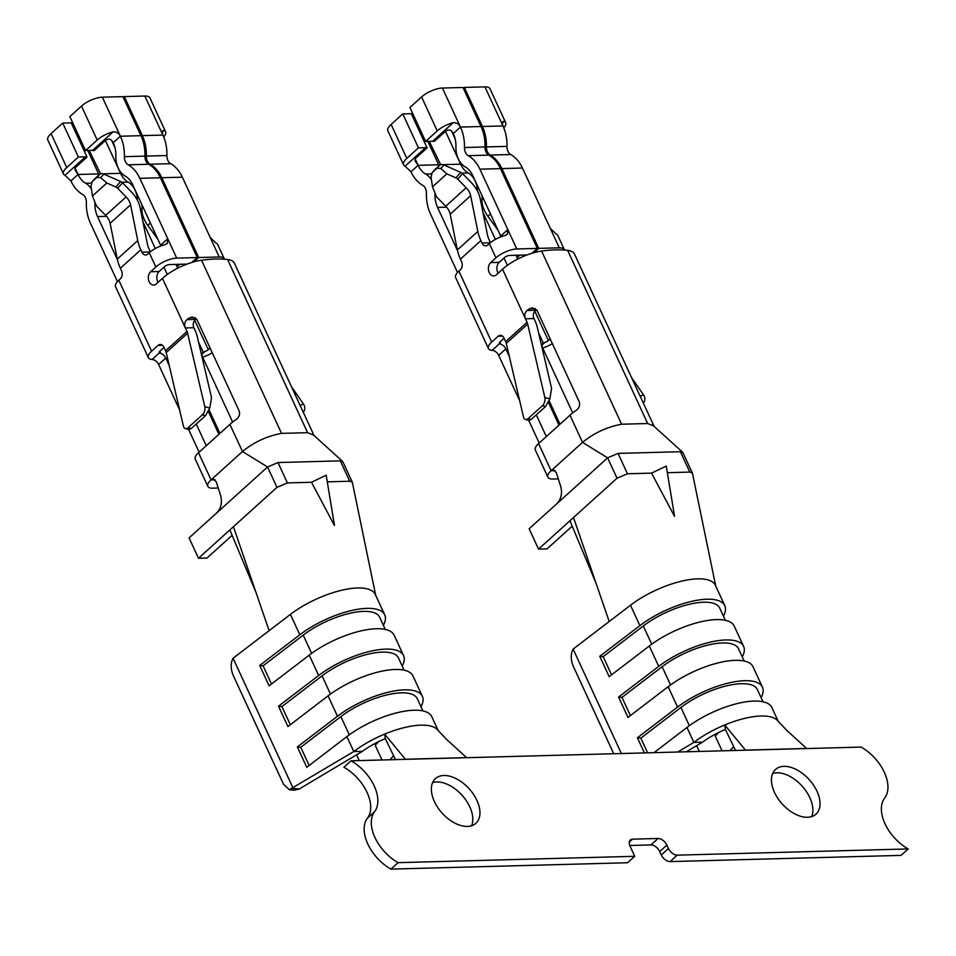 <?xml version="1.0" encoding="UTF-8"?>
<svg xmlns="http://www.w3.org/2000/svg" width="956" height="956" viewBox="0 0 956 956"><rect width="100%" height="100%" fill="white"/><g stroke="black" fill="none" stroke-linecap="round" stroke-linejoin="round"><path stroke-width="1.43" d="M334.373 524.76L326.175 475.204L311.489 482.266L334.433 525.465M421.022 706.807A56.141 20.542 155.2 0 0 422.373 696.315L412.956 675.94A56.141 20.542 155.2 0 0 379.413 671.721A56.141 20.542 155.2 0 0 328.063 695.872L287.935 726.56L278.519 706.197L281.924 706.556L322.053 675.868A50.513 18.475 -24.8 0 1 368.251 654.131A50.513 18.475 -24.8 0 1 398.437 657.931L404.089 670.168M422.373 696.315A56.141 20.542 155.2 0 0 388.817 692.084A56.141 20.542 155.2 0 0 337.48 716.247L297.352 746.935L300.746 747.293L340.874 716.606A50.513 18.475 -24.8 0 1 387.072 694.869A50.513 18.475 -24.8 0 1 417.27 698.681L422.922 710.917M381.994 759.972L375.206 745.298L378.421 741.748M389.952 759.757L393.597 755.742M394.959 758.562L393.968 759.65M438.266 730.719L431.789 716.689A56.141 20.542 155.2 0 0 398.234 712.459A56.141 20.542 155.2 0 0 346.885 736.61L306.757 767.31L297.352 746.935M309.147 765.481L300.746 747.293M402.201 666.069A56.141 20.542 155.2 0 0 403.552 655.577L394.135 635.202A56.141 20.542 155.2 0 0 360.579 630.972A56.141 20.542 155.2 0 0 309.242 655.135L269.114 685.822L259.697 665.448L263.091 665.818L303.231 635.119A50.513 18.475 -24.8 0 1 349.43 613.394A50.513 18.475 -24.8 0 1 379.616 617.194L385.268 629.43M403.552 655.577A56.141 20.542 155.2 0 0 369.996 651.347A56.141 20.542 155.2 0 0 318.647 675.498L278.519 706.197M290.325 724.732L281.924 706.556M362.432 751.32L353.792 751.547L289.286 789.74L294.412 790.17L299.276 788.975L362.432 751.32A44.084 16.133 -24.8 0 1 385.316 738.63L395.461 759.614M359.253 760.594L356.576 754.798M383.38 625.332A56.141 20.542 155.2 0 0 384.718 614.839A56.141 20.542 155.2 0 0 351.175 610.609A56.141 20.542 155.2 0 0 299.826 634.76L259.697 665.448M299.826 634.76L290.409 614.385L233.133 658.194A12.058 9.572 96.1 0 0 233.061 658.254L292.954 787.852M290.409 614.385A56.141 20.542 -24.8 0 1 315.038 599.699A56.141 20.542 -24.8 0 1 324.574 595.612A56.141 20.542 -24.8 0 1 374.202 592.732A56.141 20.542 -24.8 0 1 375.314 594.465L384.718 614.839M289.286 789.74L283.526 784.267L233.109 675.175C230.563 668.638 230.539 662.998 233.061 658.254M162.46 345.295L158.039 345.415A6.023 4.278 88.5 0 1 160.226 344.483A6.023 4.278 88.5 0 1 163.954 347.279L165.579 350.792A8.042 4.852 -132.1 0 1 166.201 352.573L187.603 333.238L204.775 406.659A6.023 3.549 104.6 0 1 202.361 414.82L188.093 427.714A6.023 3.549 104.6 0 1 185.428 428.611A6.023 3.549 104.6 0 1 183.373 425.994L166.201 352.573M179.62 409.957L158.624 364.523A6.023 3.633 47.9 0 0 153.569 359.791L152.088 359.468A16.073 5.879 -24.8 0 1 148.359 357.652A16.073 5.879 -24.8 0 1 151.61 351.21L118.831 280.251A16.073 5.879 155.2 0 0 115.568 286.692L148.359 357.652M164.026 347.446L160.118 350.983A4.015 1.47 155.2 0 0 159.305 352.597A4.015 1.47 155.2 0 0 159.473 352.8L160.704 353.35L159.772 351.33M158.039 345.415L151.61 351.21M206.257 445.735L196.231 424.022M169.26 365.646L165.758 358.07A6.023 3.633 47.9 0 0 160.704 353.35M199.123 452.176L188.619 429.435M313.066 434.884L307.593 432.674L281.53 433.379C266.915 436.115 253.89 442.162 242.466 451.531L211.073 479.888L198.513 452.726A16.073 5.879 155.2 0 0 195.263 459.167L207.811 486.317A16.073 5.879 155.2 0 0 212.889 488.169L218.243 488.026M198.513 452.726L229.918 424.368A33.46 12.237 155.2 0 1 236.299 419.397C239.167 417.151 240.135 414.366 239.203 411.032L196.996 319.71L192.347 316.974L189.396 317.882A33.46 12.237 155.2 0 0 186.958 319.615C184.675 321.885 184.138 324.67 185.356 327.944L162.46 278.375L156.27 283.956A7.23 5.127 88.5 0 1 153.641 285.079A7.23 5.127 88.5 0 1 148.562 279.929A7.23 5.127 88.5 0 1 150.63 271.743L155.864 267.011A16.073 5.879 155.2 0 1 176.705 258.108L197.259 257.558L160.393 177.78A34.38 24.366 -91.5 0 0 148.706 164.265A8.257 5.844 88.5 0 1 144.942 156.115A34.38 24.366 -91.5 0 0 140.938 135.68L120.384 136.23C118.735 133.063 116.309 131.605 113.095 131.88A16.073 5.879 155.2 0 0 97.189 140.03L85.538 150.558L92.613 150.379A6.023 3.633 -132.1 0 1 94.166 150.63L105.817 140.102C108.96 138.309 111.446 139.158 113.25 142.671L120.384 136.23A34.38 24.366 -91.5 0 1 124.4 156.665A8.257 5.844 88.5 0 0 128.164 164.814A34.38 24.366 -91.5 0 1 139.839 178.33L167.766 238.761L167.288 243.481L165.173 244.593A16.073 5.879 -24.8 0 0 149.267 252.754L147.845 254.045A6.023 4.278 88.5 0 1 145.647 254.977A6.023 4.278 88.5 0 1 141.918 252.169L140.819 249.791L120.372 268.278A36.471 22 47.9 0 1 117.301 259.076L110.119 223.31A11.568 6.979 -132.1 0 0 105.662 215.387L97.213 206.747A4.828 3.836 41.8 0 1 95.994 204.895L92.421 196.004L91.011 186.384L92.063 181.807L96.879 177.422L100.691 177.649L106.809 183.002L92.421 196.004M196.482 318.862A21.402 7.827 155.2 0 0 195.693 319.388C193.22 321.634 192.61 324.419 193.865 327.717L185.356 327.944L186.982 331.457A8.042 4.852 -132.1 0 1 187.603 333.238M185.428 428.611L189.049 429.543L191.236 428.527L205.516 415.645L209.806 407.961L211.515 397.565L197.044 335.687A20.088 12.117 47.9 0 0 195.478 331.218L193.865 327.717M163.703 136.959A16.073 5.879 155.2 0 0 165.627 131.844L149.937 97.894A16.073 5.879 155.2 0 0 144.858 96.042L162.902 135.083C161.97 131.892 162.377 130.375 164.097 130.506L162.95 130.757M165.627 131.844A16.073 5.879 155.2 0 0 164.097 130.506L162.389 132.059M144.858 96.042L124.316 96.592L123.3 97.512M124.316 96.592L142.348 135.632L162.902 135.083A34.38 24.366 88.5 0 1 166.906 155.529A8.257 5.844 -91.5 0 0 170.67 163.679A34.38 24.366 88.5 0 1 182.345 177.183L219.211 256.973L198.669 257.523L161.803 177.732L182.345 177.183M142.348 135.632A34.38 24.366 88.5 0 1 146.364 156.079A8.257 5.844 -91.5 0 0 150.128 164.229A34.38 24.366 88.5 0 1 161.803 177.732M303.267 412.108L303.267 412.108A6.023 4.696 67.5 0 0 303.446 404.006L291.496 386.75M85.538 150.558L69.848 116.608L81.499 106.08L97.189 140.03M140.938 135.68L122.894 96.628L102.352 97.189A16.073 5.879 155.2 0 0 81.499 106.08M300.59 406.431L302.096 409.682M193.901 261.825L198.669 257.523M157.871 239.227L147.786 225.365A23.625 14.256 -132.1 0 1 141.918 209.101L142.074 205.062M120.265 172.594A16.073 5.879 155.2 0 0 120.898 172.355M176.705 258.108L167.766 238.761L160.632 245.202L132.705 184.771A22.335 15.822 -91.5 0 0 125.117 176A20.303 14.388 -91.5 0 1 115.855 155.948A22.335 15.822 -91.5 0 0 113.25 142.671M94.453 179.154A4.828 3.836 41.8 0 1 94.656 178.903A4.828 3.836 41.8 0 1 94.883 178.664L99.472 174.518A4.828 3.836 41.8 0 1 103.857 174.1L120.683 181.544A4.828 3.836 41.8 0 1 122.523 182.823L130.972 191.463A23.625 14.256 -132.1 0 1 140.09 207.643L147.272 243.41A24.426 14.734 -132.1 0 0 149.327 249.564L150.367 251.822M120.683 181.544L115.819 186.982L106.809 183.002M66.741 167.539L51.05 133.589L62.714 123.061L78.392 157.011L66.741 167.539A16.073 5.879 155.2 0 0 63.49 173.98A16.073 5.879 155.2 0 0 65.008 175.318L70.923 180.923A34.38 24.366 -91.5 0 0 82.598 194.427A8.257 5.844 88.5 0 1 86.363 202.576A34.38 24.366 -91.5 0 0 90.366 223.023L117.457 281.626M51.05 133.589A16.073 5.879 155.2 0 0 47.8 140.018L63.49 173.98M62.714 123.061L71.21 122.834L87.032 157.071A6.023 3.633 47.9 0 0 85.478 156.82L65.008 175.318M78.392 157.011L85.478 156.82M91.406 189.097A20.303 14.388 -91.5 0 0 85.634 183.241A22.335 15.822 -91.5 0 1 78.057 174.47L74.927 169.81L75.381 167.599L87.032 157.071M175.844 264.394A24.426 14.734 -132.1 0 1 177.051 266.748L177.708 268.182M224.433 259.207A16.073 5.879 155.2 0 0 224.29 258.825A16.073 5.879 155.2 0 0 219.211 256.973M210.272 237.614L216.187 243.218A16.073 5.879 -24.8 0 1 217.705 244.557L224.29 258.825M202.624 357.138A16.073 5.879 155.2 0 0 212.28 352.776M89.195 150.462L100.595 173.873M121.902 182.273L128.152 182.106A22.335 15.822 88.5 0 1 120.564 173.335L105.387 140.496M128.152 182.106A20.303 14.388 88.5 0 1 137.401 200.27M167.3 274.491L163.93 267.178M155.314 248.536L142.91 221.708M198.537 342.093L203.21 352.202L204.811 351.581A4.015 1.47 155.2 0 0 208.289 349.681L210.093 348.056M203.21 352.202A6.023 3.633 47.9 0 0 202.803 352.489A6.023 3.633 47.9 0 0 202.6 357.078L232.631 422.074M191.869 262.422L197.259 257.558M158.11 282.307A7.23 5.127 88.5 0 1 159.126 271.516L164.36 266.784A4.015 1.47 155.2 0 1 169.571 264.561L186.982 264.095M115.819 186.982A4.828 3.836 41.8 0 1 117.66 188.272L126.108 196.912A11.568 6.979 -132.1 0 1 130.578 204.835L137.748 240.601A36.471 22 47.9 0 0 140.819 249.791M78.308 134.939L76.827 134.975M87.785 150.498L98.599 173.92A22.335 15.822 -91.5 0 0 99.066 174.888M95.337 203.281L94.907 203.293A20.303 14.388 -91.5 0 0 94.919 202.218M162.46 278.375A33.46 12.237 -24.8 0 1 201.525 260.223A108.004 39.507 -24.8 0 1 227.588 259.518A33.46 12.237 -24.8 0 1 234.411 263.223L314.034 435.53M209.173 410.124L219.928 433.391M118.831 280.251L120.253 278.961A6.023 4.278 -91.5 0 0 121.472 270.644L120.372 268.278M94.907 203.293A22.335 15.822 -91.5 0 0 97.512 216.57L117.421 259.685M229.918 424.368L242.466 451.531L267.561 466.994L216.904 512.763C221.027 508.234 222.33 502.677 220.788 496.092L216.259 481.776L213.152 478.956L211.073 479.888A16.073 5.879 155.2 0 0 207.811 486.317M208.456 411.678L218.912 434.299M342.762 461.844L340.324 460.864L277.981 462.549L267.561 466.994L276.965 487.369L287.398 482.923L311.489 482.266M216.904 512.763L189.073 537.893L198.489 558.268L206.986 558.041L232.141 535.312M327.275 481.848L349.741 481.238L352.166 482.218M276.965 487.369L198.489 558.268M229.882 529.911L255.957 592.314M233.431 526.696L269.114 630.673M346.885 736.61L353.792 751.547A56.141 20.542 -24.8 0 1 384.659 734.1L385.316 738.63M466.659 757.702L446.787 739.597L437.609 729.93A56.141 20.542 155.2 0 0 384.659 734.1L405.452 759.351M466.755 757.606L405.547 759.255M271.492 683.994L263.091 665.818M634.724 856.301L627.59 862.742L390.968 869.112A36.173 21.821 -132.1 0 1 367.427 818.181A36.173 21.821 47.9 0 0 343.897 767.25L351.031 760.809L861.141 747.09A36.173 21.821 -132.1 0 1 884.67 798.009A36.173 21.821 47.9 0 0 908.2 848.94L677.242 855.154A8.042 4.852 -132.1 0 1 668.435 848.51L666.858 845.116A8.042 4.852 47.9 0 0 658.063 838.484L632.549 839.165A8.042 4.852 47.9 0 0 630.303 839.989A8.042 4.852 47.9 0 0 630.028 846.108L634.724 856.301L398.102 862.659A36.173 21.821 -132.1 0 1 374.561 811.74A36.173 21.821 47.9 0 0 351.031 760.809M629.765 845.498L650.917 844.925A8.042 4.852 47.9 0 1 659.724 851.569L661.301 854.963A8.042 4.852 -132.1 0 0 670.096 861.595L901.066 855.381L908.2 848.94M390.968 869.112L398.102 862.659M471.583 825.757A30.138 18.176 47.9 0 0 469.778 806.84A30.138 18.176 47.9 0 0 432.614 782.617M476.913 800.387A30.138 18.176 47.9 0 0 435.458 778.59A30.138 18.176 47.9 0 0 442.174 813.15A30.138 18.176 47.9 0 0 475.861 823.331A30.138 18.176 47.9 0 0 476.913 800.387M772.675 773.464A30.138 18.176 -132.1 0 1 809.852 797.686A30.138 18.176 -132.1 0 1 811.644 816.603M816.986 791.233A30.138 18.176 -132.1 0 1 815.934 814.177A30.138 18.176 -132.1 0 1 782.235 803.996A30.138 18.176 -132.1 0 1 775.531 769.449A30.138 18.176 -132.1 0 1 816.986 791.233M674.446 515.607L666.248 466.05L651.55 473.124L674.506 516.312M761.096 697.665A56.141 20.542 155.2 0 0 762.446 687.161L753.029 666.798A56.141 20.542 155.2 0 0 719.474 662.568A56.141 20.542 155.2 0 0 668.136 686.719L627.996 717.418L618.592 697.043L621.986 697.402L662.126 666.714A50.513 18.475 -24.8 0 1 708.324 644.977A50.513 18.475 -24.8 0 1 738.51 648.789L744.162 661.026M762.446 687.161A56.141 20.542 155.2 0 0 728.89 682.942A56.141 20.542 155.2 0 0 677.541 707.093L637.413 737.781L640.819 738.152L680.947 707.452A50.513 18.475 -24.8 0 1 727.146 685.715A50.513 18.475 -24.8 0 1 757.331 689.527L762.984 701.764M722.067 750.83L715.279 736.144L718.482 732.595M730.025 750.615L733.658 746.588M735.021 749.42L734.041 750.508M644.404 752.922L637.413 737.781M647.594 752.826L640.819 738.152M778.339 721.565L771.851 707.536A56.141 20.542 155.2 0 0 738.307 703.305A56.141 20.542 155.2 0 0 686.958 727.468L654.012 752.659M742.274 656.915A56.141 20.542 155.2 0 0 743.613 646.423L734.208 626.049A56.141 20.542 155.2 0 0 700.652 621.83A56.141 20.542 155.2 0 0 649.303 645.981L609.175 676.669L599.759 656.306L603.164 656.664L643.292 625.977A50.513 18.475 -24.8 0 1 689.491 604.24A50.513 18.475 -24.8 0 1 719.689 608.04L725.341 620.277M743.613 646.423A56.141 20.542 155.2 0 0 710.069 642.193A56.141 20.542 155.2 0 0 658.72 666.356L618.592 697.043M630.386 715.59L621.986 697.402M686.348 751.786L702.493 742.167A44.084 16.133 -24.8 0 1 725.389 729.476L735.534 750.46M699.314 751.44L696.637 745.644M723.441 616.178A56.141 20.542 155.2 0 0 724.791 605.686A56.141 20.542 155.2 0 0 691.236 601.455A56.141 20.542 155.2 0 0 639.899 625.606L599.759 656.306M639.899 625.606L630.482 605.244L573.206 649.04A12.058 9.572 96.1 0 0 573.134 649.1L621.388 753.531M702.493 742.167L693.865 742.406L677.744 752.014M630.482 605.244A56.141 20.542 -24.8 0 1 655.099 590.545A56.141 20.542 -24.8 0 1 664.647 586.47A56.141 20.542 -24.8 0 1 714.275 583.578A56.141 20.542 -24.8 0 1 715.375 585.311L724.791 605.686M613.716 753.746L573.182 666.021C570.624 659.485 570.613 653.844 573.134 649.1M502.533 336.142L498.1 336.261A6.023 4.278 88.5 0 1 500.299 335.329A6.023 4.278 88.5 0 1 504.027 338.125L505.64 341.639A8.042 4.852 -132.1 0 1 506.274 343.419L527.676 324.084L544.848 397.505A6.023 3.549 104.6 0 1 542.434 405.679L528.166 418.561A6.023 3.549 104.6 0 1 525.489 419.457A6.023 3.549 104.6 0 1 523.434 416.84L506.274 343.419M519.694 400.815L498.685 355.369A6.023 3.633 47.9 0 0 493.643 350.637L492.161 350.326A16.073 5.879 -24.8 0 1 488.42 348.498A16.073 5.879 -24.8 0 1 491.683 342.057L458.892 271.11A16.073 5.879 155.2 0 0 455.642 277.539L488.42 348.498M504.099 338.293L500.179 341.83A4.015 1.47 155.2 0 0 499.367 343.443A4.015 1.47 155.2 0 0 499.546 343.658L500.777 344.196L499.845 342.176M498.1 336.261L491.683 342.057M546.33 436.581L536.304 414.868M509.321 356.492L505.832 348.916A6.023 3.633 47.9 0 0 500.777 344.196M539.196 443.022L528.692 420.281M653.139 425.743L647.666 423.52L621.603 424.225C606.988 426.962 593.963 433.008 582.527 442.377L551.134 470.734L538.587 443.572A16.073 5.879 155.2 0 0 535.336 450.013L547.884 477.175A16.073 5.879 155.2 0 0 552.962 479.028L558.304 478.884M538.587 443.572L569.979 415.215A33.46 12.237 155.2 0 1 576.372 410.244C579.24 407.997 580.208 405.213 579.264 401.89L537.069 310.557L532.42 307.82L529.469 308.74A33.46 12.237 155.2 0 0 527.031 310.473C524.736 312.743 524.211 315.516 525.43 318.79L502.521 269.222L496.343 274.814A7.23 5.127 88.5 0 1 493.714 275.925A7.23 5.127 88.5 0 1 488.635 270.775A7.23 5.127 88.5 0 1 490.691 262.589L495.925 257.857A16.073 5.879 155.2 0 1 516.778 248.966L537.32 248.405L500.454 168.626A34.38 24.366 -91.5 0 0 488.779 155.111A8.257 5.844 88.5 0 1 485.015 146.973A34.38 24.366 -91.5 0 0 480.999 126.527L460.457 127.076C458.808 123.91 456.37 122.464 453.156 122.727A16.073 5.879 155.2 0 0 437.25 130.888L425.599 141.416L432.686 141.225A6.023 3.633 -132.1 0 1 434.239 141.476L445.89 130.948C449.033 129.156 451.507 130.016 453.323 133.529L460.457 127.076A34.38 24.366 -91.5 0 1 464.461 147.523A8.257 5.844 88.5 0 0 468.225 155.673A34.38 24.366 -91.5 0 1 479.912 169.176L507.839 229.607L507.349 234.328L505.246 235.451A16.073 5.879 -24.8 0 0 489.341 243.601L487.907 244.891A6.023 4.278 88.5 0 1 485.72 245.823A6.023 4.278 88.5 0 1 481.991 243.027L480.892 240.649L460.434 259.124A36.471 22 47.9 0 1 457.362 249.922L450.192 214.168A11.568 6.979 -132.1 0 0 445.723 206.245L437.274 197.593A4.828 3.836 41.8 0 1 436.055 195.753L432.482 186.85L431.084 177.242L432.124 172.654L436.952 168.268L440.764 168.495L446.87 173.849L432.482 186.85M536.555 309.708A21.402 7.827 155.2 0 0 535.754 310.234C533.293 312.481 532.683 315.265 533.926 318.563L525.43 318.79L527.055 322.303A8.042 4.852 -132.1 0 1 527.676 324.084M525.489 419.457L529.122 420.401L531.309 419.385L545.577 406.491L549.879 398.819L551.588 388.423L537.117 326.534A20.088 12.117 47.9 0 0 535.551 322.076L533.926 318.563M503.776 127.805A16.073 5.879 155.2 0 0 505.688 122.691L489.998 88.741A16.073 5.879 155.2 0 0 484.931 86.888L502.964 125.941C502.043 122.75 502.438 121.221 504.171 121.352L503.023 121.603M505.688 122.691A16.073 5.879 155.2 0 0 504.171 121.352L502.45 122.906M484.931 86.888L464.377 87.45L463.373 88.358M464.377 87.45L482.422 126.491L502.964 125.941A34.38 24.366 88.5 0 1 506.979 146.376A8.257 5.844 -91.5 0 0 510.743 154.525A34.38 24.366 88.5 0 1 522.418 168.029L559.284 247.819L538.742 248.369L501.876 168.591L522.418 168.029M482.422 126.491A34.38 24.366 88.5 0 1 486.425 146.925A8.257 5.844 -91.5 0 0 490.189 155.075A34.38 24.366 88.5 0 1 501.876 168.591M631.558 377.596L643.519 394.852A6.023 4.696 67.5 0 1 643.34 402.966L643.292 403.002M425.599 141.416L409.909 107.466L421.572 96.938L437.25 130.888M480.999 126.527L462.967 87.486L442.413 88.036A16.073 5.879 155.2 0 0 421.572 96.938M640.663 397.29L642.157 400.54M533.974 252.683L538.742 248.369M497.933 230.073L487.859 216.223A23.625 14.256 -132.1 0 1 481.991 199.947L482.147 195.908M460.338 163.452A16.073 5.879 155.2 0 0 460.959 163.201M516.778 248.966L507.839 229.607L500.693 236.06L472.778 175.629A22.335 15.822 -91.5 0 0 465.19 166.846A20.303 14.388 -91.5 0 1 455.928 146.794A22.335 15.822 -91.5 0 0 453.323 133.529M434.514 170.001A4.828 3.836 41.8 0 1 434.717 169.75A4.828 3.836 41.8 0 1 434.956 169.511L439.545 165.364A4.828 3.836 41.8 0 1 443.919 164.958L460.756 172.391A4.828 3.836 41.8 0 1 462.596 173.669L471.033 182.321A23.625 14.256 -132.1 0 1 480.163 198.501L487.333 234.256A24.426 14.734 -132.1 0 0 489.388 240.422L490.44 242.669M460.756 172.391L455.893 177.84L446.87 173.849M406.814 158.385L391.124 124.435L402.775 113.907L418.465 147.857L406.814 158.385A16.073 5.879 155.2 0 0 403.552 164.826A16.073 5.879 155.2 0 0 405.081 166.165L410.984 171.769A34.38 24.366 -91.5 0 0 422.671 185.273A8.257 5.844 88.5 0 1 426.436 193.423A34.38 24.366 -91.5 0 0 430.439 213.869L457.518 272.472M391.124 124.435A16.073 5.879 155.2 0 0 387.873 130.876L403.552 164.826M402.775 113.907L411.283 113.68L427.105 147.917A6.023 3.633 47.9 0 0 425.551 147.666L405.081 166.165M418.465 147.857L425.551 147.666M431.479 179.943A20.303 14.388 -91.5 0 0 425.707 174.1A22.335 15.822 -91.5 0 1 418.119 165.328L414.988 160.668L415.454 158.445L427.105 147.917M515.917 255.24A24.426 14.734 -132.1 0 1 517.112 257.594L517.782 259.04M564.494 250.066A16.073 5.879 155.2 0 0 564.363 249.671A16.073 5.879 155.2 0 0 559.284 247.819M550.345 228.472L556.249 234.077A16.073 5.879 -24.8 0 1 557.778 235.415L564.363 249.671M542.697 347.984A16.073 5.879 155.2 0 0 552.353 343.622M429.268 141.321L440.656 164.719M461.975 173.12L468.213 172.952A22.335 15.822 88.5 0 1 460.637 164.181L445.46 131.342M468.213 172.952A20.303 14.388 88.5 0 1 477.474 191.116M507.373 265.338L503.991 258.024M495.387 239.394L482.983 212.555M538.61 332.939L543.283 343.049L544.884 342.439A4.015 1.47 155.2 0 0 548.362 340.539L550.166 338.902M543.283 343.049A6.023 3.633 47.9 0 0 542.877 343.347A6.023 3.633 47.9 0 0 542.661 347.924L572.704 412.932M531.942 253.268L537.32 248.405M498.172 273.153A7.23 5.127 88.5 0 1 499.199 262.362L504.433 257.63A4.015 1.47 155.2 0 1 509.644 255.407L527.055 254.941M455.893 177.84A4.828 3.836 41.8 0 1 457.733 179.119L466.181 187.758A11.568 6.979 -132.1 0 1 470.651 195.681L477.821 231.448A36.471 22 47.9 0 0 480.892 240.649M418.381 125.786L416.888 125.822M427.846 141.357L438.673 164.767A22.335 15.822 -91.5 0 0 439.139 165.735M435.41 194.14L434.968 194.152A20.303 14.388 -91.5 0 0 434.98 193.076M502.521 269.222A33.46 12.237 -24.8 0 1 541.598 251.07A108.004 39.507 -24.8 0 1 567.661 250.376A33.46 12.237 -24.8 0 1 574.484 254.069L654.107 426.388M549.246 400.97L559.989 424.237M458.892 271.11L460.326 269.819A6.023 4.278 -91.5 0 0 461.533 261.502L460.434 259.124M434.968 194.152A22.335 15.822 -91.5 0 0 437.573 207.428L457.494 250.532M569.979 415.215L582.527 442.377L607.622 457.852L556.966 503.609C561.1 499.08 562.391 493.523 560.861 486.939L556.32 472.623L553.225 469.802L551.134 470.734A16.073 5.879 155.2 0 0 547.884 477.175M548.529 402.524L558.985 425.157M682.823 452.69L680.397 451.722L618.054 453.395L607.622 457.852L617.038 478.215L627.459 473.77L651.55 473.124M556.966 503.609L529.146 528.752L538.551 549.114L547.059 548.887L572.202 526.17M667.348 472.694L689.814 472.085L692.24 473.065M617.038 478.215L538.551 549.114M569.943 520.757L596.018 583.172M573.504 517.555L609.187 621.531M686.958 727.468L693.865 742.406A56.141 20.542 -24.8 0 1 724.732 724.947L725.389 729.476M806.721 748.548L786.848 730.444L777.682 720.788A56.141 20.542 155.2 0 0 724.732 724.947L745.513 750.197M806.828 748.464L745.608 750.113M611.565 674.84L603.164 656.664M337.48 716.247L328.063 695.872M349.299 734.829L340.874 716.606M318.647 675.498L309.242 655.135M330.465 694.08L322.053 675.868M159.473 352.8L152.088 359.468M165.758 358.07L158.624 364.523M195.215 317.727L189.396 317.882M195.693 319.388L186.958 319.615M209.806 407.961L204.775 406.659M165.579 350.792L186.982 331.457M205.516 415.645L202.361 414.82M191.236 428.527L188.093 427.714M150.128 164.229L170.67 163.679M146.364 156.079L166.906 155.529M102.352 97.189L120.384 136.23M300.1 405.392L303.446 404.006M150.379 223.023L147.786 225.365M143.352 207.811L141.918 209.101M115.031 147.857L111.482 140.173M92.613 150.379L113.095 131.88M144.942 156.115L124.4 156.665M148.706 164.265L128.164 164.814M160.393 177.78L139.839 178.33M99.472 174.518L96.879 177.422M100.691 177.649L103.857 174.1M94.883 178.664L92.29 181.568M98.599 173.92L78.057 174.47L75.046 167.969M179.776 264.286L177.051 266.748M102.973 173.801L120.564 173.335M208.289 349.681L194.701 320.272M204.811 351.581L202.027 354.114M122.523 182.823L117.66 188.272M126.108 196.912L105.662 215.387M130.578 204.835L110.119 223.31M137.748 240.601L117.301 259.076M91.298 183.098L85.634 183.241M307.593 432.674L227.588 259.518M149.267 252.754L155.864 267.011M159.126 271.516L150.63 271.743M150.212 251.954L141.918 252.169M106.51 216.331L97.512 216.57M281.53 433.379L201.525 260.223M211.073 479.888L215.1 479.781M78.057 174.47L70.923 180.923M349.741 481.238L340.324 460.864M287.398 482.923L277.981 462.549M292.428 788.401L299.276 788.975M311.644 653.342L303.231 635.119M367.427 818.181L374.561 811.74M670.096 861.595L677.242 855.154M661.301 854.963L668.435 848.51M659.724 851.569L666.858 845.116M650.917 844.925L658.063 838.484M629.251 842.152L632.549 839.165M677.541 707.093L668.136 686.719M689.36 725.676L680.947 707.452M658.72 666.356L649.303 645.981M670.538 684.938L662.126 666.714M499.546 343.658L492.161 350.326M505.832 348.916L498.685 355.369M535.276 308.573L529.469 308.74M535.754 310.234L527.031 310.473M549.879 398.819L544.848 397.505M505.64 341.639L527.055 322.303M545.577 406.491L542.434 405.679M531.309 419.385L528.166 418.561M490.189 155.075L510.743 154.525M486.425 146.925L506.979 146.376M442.413 88.036L460.457 127.076M640.173 396.238L643.519 394.852M490.452 213.881L487.859 216.223M483.413 198.657L481.991 199.947M455.104 138.716L451.555 131.02M432.686 141.225L453.156 122.727M485.015 146.973L464.461 147.523M488.779 155.111L468.225 155.673M500.454 168.626L479.912 169.176M439.545 165.364L436.952 168.268M440.764 168.495L443.919 164.958M434.956 169.511L432.363 172.415M438.673 164.767L418.119 165.328L415.119 158.816M519.849 255.133L517.112 257.594M443.046 164.647L460.637 164.181M548.362 340.539L534.774 311.13M544.884 342.439L542.088 344.961M462.596 173.669L457.733 179.119M466.181 187.758L445.723 206.245M470.651 195.681L450.192 214.168M477.821 231.448L457.362 249.922M431.371 173.944L425.707 174.1M647.666 423.52L567.661 250.376M489.341 243.601L495.925 257.857M499.199 262.362L490.691 262.589M490.273 242.8L481.991 243.027M446.583 207.177L437.573 207.428M621.603 424.225L541.598 251.07M551.134 470.734L555.173 470.627M418.119 165.328L410.984 171.769M689.814 472.085L680.397 451.722M627.459 473.77L618.054 453.395M651.717 644.189L643.292 625.977M94.656 178.903L92.063 181.807M313.186 434.765L342.571 461.401M352.286 482.171L342.869 461.796M375.828 595.994L352.358 482.41M434.717 169.75L432.124 172.654M653.247 425.611L682.644 452.26M692.347 473.017L682.931 452.642M715.901 586.853L692.431 473.256"/></g></svg>
